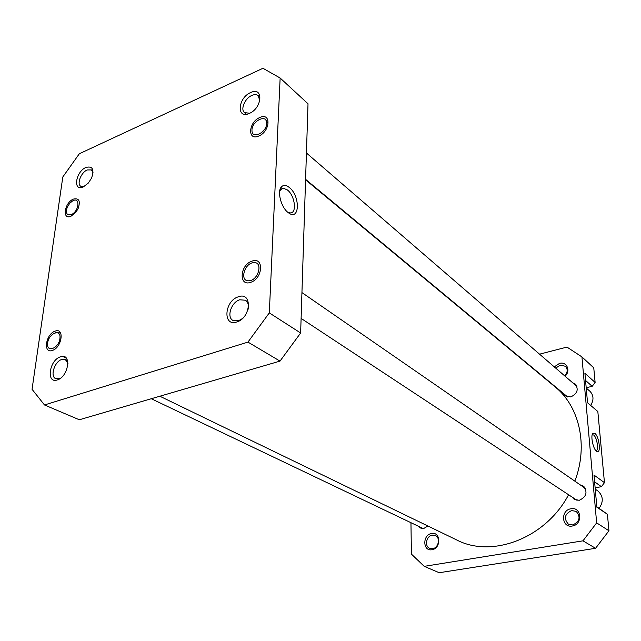 <?xml version="1.0" encoding="UTF-8"?>
<svg xmlns="http://www.w3.org/2000/svg" width="641" height="641" viewBox="0 0 641 641"><rect width="100%" height="100%" fill="white"/><g stroke="black" fill="none" stroke-linecap="round" stroke-linejoin="round"><path stroke-width="0.96" d="M249.349 113.409C236.273 119.611 237.739 97.913 250.607 92.584C263.659 86.078 262.506 108.041 249.349 113.409M259.797 100.853L258.267 95.685C256.648 94.371 254.501 94.291 251.833 95.445C244.974 98.249 240.191 109.419 244.509 112.6L249.694 113.249M258.78 136.012C247.234 141.324 248.42 122.038 259.797 117.519C271.327 111.975 270.382 131.469 258.78 136.012M250.735 282.304C238.452 286.952 239.806 264.949 251.897 261.175C264.164 256.24 263.082 278.531 250.735 282.304M236.817 321.966C222.547 327.07 224.31 300.901 238.332 296.807C252.586 291.294 251.184 317.88 236.817 321.966M248.043 309.459C248.9 305.148 248.043 302.071 245.471 300.228L239.694 299.788C231.345 302.151 226.377 317.015 232.867 320.396L238.444 320.796L242.306 318.641M57.337 379.913C45.888 384.063 49.261 360.042 60.446 356.829C71.92 352.342 68.771 376.724 57.337 379.913M67.946 363.559L65.374 359.529L61.792 359.457C54.565 361.444 49.798 376.499 55.751 378.671L59.204 378.735L60.647 378.102M52.426 350.419C42.787 354.112 45.663 334.049 55.094 331.157C64.741 327.231 62.025 347.542 52.426 350.419M71.023 216.209C61.824 220.48 64.388 202.636 73.394 199.103C79.107 197.837 80.662 201.05 78.066 208.726L75.774 212.379L71.023 216.209M83.346 186.908C72.649 192.02 75.502 171.724 85.966 167.429C92.608 165.803 94.467 169.368 91.551 178.118L88.314 183.062L83.346 186.908M93.057 172.717L91.495 169.913L87.184 169.961C81.078 172.413 76.527 183.975 80.798 186.275L83.979 186.603M289.179 187.372C300.461 195.793 299.876 221.666 288.442 212.772L288.178 212.58C281.183 207.604 276.896 191.483 281.367 186.932C283.386 184.792 285.998 184.937 289.179 187.372M287.657 212.147L290.205 212.9C297.232 213.509 294.94 195.489 287.328 189.92L283.458 188.27L280.67 189.576L279.644 191.467M280.141 78.026L262.954 68.283L79.332 153.752L62.81 176.964L32.05 389.295L44.485 404.96L247.955 342.102L269.308 312.888L280.141 78.026L308.017 103.786L300.637 332.991L269.308 312.888M44.485 404.96L79.324 419.767L280.005 361.107L300.637 332.991M247.955 342.102L280.005 361.107M267.81 123.064L265.951 120.3M71.792 214.382C79.404 210.617 80.205 196.45 72.625 200.905L69.725 203.293L67.209 207.299C65.406 213.557 66.936 215.921 71.792 214.382M249.012 280.766C258.563 280.462 263.363 261.328 253.612 262.666C244.181 263.066 239.333 281.888 249.012 280.766M266.672 122.96C266.752 113.417 251.44 121.325 251.969 130.46C251.729 140.05 267.241 132.238 266.672 122.96M305.573 179.833L555.138 386.916C579.376 406.354 588.55 445.599 574.833 481.135M568.575 494.756C545.643 538.392 491.831 558.447 456.672 539.938L159.857 396.226M586.227 388.029L589.904 391.242C593.726 395.249 593.975 399.976 590.665 405.424M595.249 489.139L597.853 490.966C603.269 495.91 603.686 501.695 599.103 508.321M572.293 526.013C561.604 528.192 560.29 510.22 570.931 508.77C581.579 506.406 583.11 524.586 572.293 526.013M571.628 510.548C564.641 514.002 563.551 518.537 568.351 524.138L572.766 524.947C579.736 521.566 580.89 517.063 576.219 511.422L571.628 510.548M554.273 366.876L559.481 363.415C566.748 361.22 571.011 370.794 565.074 376.203M564.737 375.914C567.742 372.413 567.966 369.2 565.418 366.267L560.146 365.154L555.723 368.134M431.946 549.722C422.667 551.637 422.371 534.738 431.585 533.512C440.84 531.437 441.296 548.512 431.946 549.722M432.298 535.155C426.345 535.876 424.23 546.228 429.638 548.327L432.603 548.696C438.548 548.015 440.704 537.695 435.383 535.547L432.298 535.155M596.507 451.256C593.061 448.98 590.345 435.351 592.917 433.3L594.872 433.396C599.479 436.689 601.258 455.11 596.563 451.304L596.507 451.256M595.793 450.559L595.946 450.567C599.071 450.976 597.059 437.354 593.662 434.999L592.204 434.75M565.154 394.88L566.043 396.386M572.75 382.829L575.314 384.103C578.847 389.488 577.317 393.766 570.73 396.939L565.122 395.769L563.455 393.47M573.815 498.201L575.105 499.836M580.313 484.933L583.23 486.054C587.925 492.04 586.595 496.791 579.248 500.309L574.192 499.331L572.06 497.055M420.568 527.287L421.626 528.4M427.908 526.013L423.821 528.44L420.544 528.032L418.509 526.301M539.546 354.169L566.981 347.093L581.94 356.917L593.758 367.838L595.12 382.445L584.904 373.262L587.541 402.772L597.829 411.514L604.463 482.665L601.402 486.687L594.6 481.824M604.463 482.665L593.991 475.061L596.859 507.199L607.412 514.274L596.827 506.791M584.039 486.719L582.036 486.118M576.075 384.912L574.424 384.271M595.12 382.445L592.188 386.331L585.545 380.442M586.203 387.741L592.188 386.331M595.136 487.849L601.402 486.687M410.953 522.695L411.402 554.088L424.23 566.348L439.213 572.717L595.569 548.303L608.95 530.772L607.412 514.274M424.23 566.348L582.973 540.828L596.651 522.88L581.94 356.917M608.95 530.772L596.651 522.88M595.569 548.303L582.973 540.828M59.966 337.999C60.991 327.992 48.115 333.793 47.61 343.48C46.464 353.512 59.477 347.831 59.966 337.999M55.687 332.334L59.693 332.206L60.446 332.711M246.465 114.258L244.509 112.6M82.344 187.276L80.798 186.275M67.569 360.571L65.374 359.529M280.013 189.608L280.734 189.327M280.998 189.223L283.458 188.27M280.67 189.576L281.367 186.932M301.943 292.584L585.289 488.37M301.11 318.401L577.116 500.381M306.43 152.999L576.932 386.435M305.589 179.336L567.702 396.995M592.332 434.334L592.917 433.3M59.693 332.206L60.318 332.519M62.73 356.444L66.36 358.183M151.292 398.734L423.148 528.521"/></g></svg>
